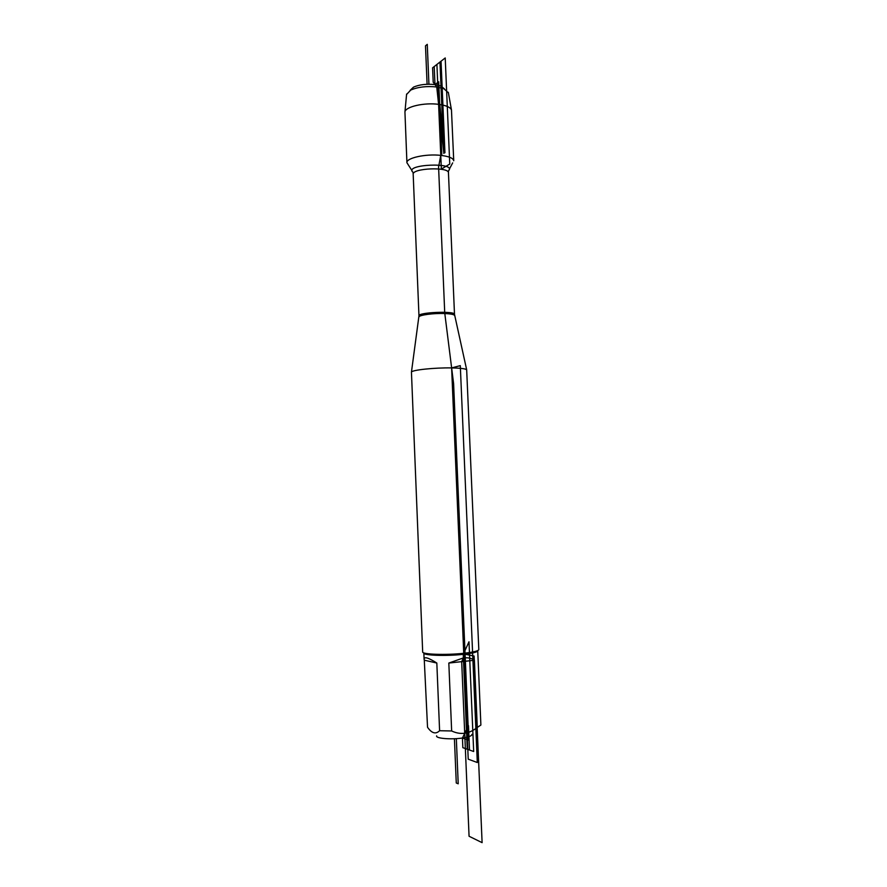 <?xml version="1.0" encoding="UTF-8"?>
<svg xmlns="http://www.w3.org/2000/svg" width="887" height="887" viewBox="0 0 887 887"><rect width="100%" height="100%" fill="white"/><g stroke="black" fill="none" stroke-linecap="round" stroke-linejoin="round"><path stroke-width="1.33" d="M410.116 90.374L413.497 87.137C419.407 84.575 426.569 83.722 434.974 84.587L440.828 85.995L444.52 88.966M451.627 367.917C434.685 367.573 411.734 370.012 411.446 372.119L422.678 651.945C421.824 654.429 445.984 655.271 463.735 653.287C473.436 652.2 478.47 650.958 478.814 649.594L466.673 369.801C465.653 368.726 460.641 368.105 451.627 367.917L468.225 759.172L477.306 762.521L460.298 365.632L451.627 367.917M412.067 170.781L406.922 162.72C405.969 158.03 425.849 153.617 440.761 155.38C448.944 156.356 453.268 158.152 453.734 160.769L451.472 109.988C450.43 107.283 446.139 105.398 438.599 104.344C424.374 102.349 405.281 106.739 404.938 111.939L406.922 162.72M471.906 734.369C472.084 735.8 468.924 737.019 462.437 738.017C450.929 739.769 435.34 738.416 436.648 735.844M436.825 663.032C428.465 657.733 424.23 656.447 424.097 659.174L424.296 660.194L436.825 663.032L439.597 730.722C435.739 734.48 431.714 733.327 427.534 727.251L424.296 660.194M424.097 659.174L423.842 653.02C423.032 655.426 446.216 656.258 463.247 654.34L468.99 641.8L473.68 751.5L467.272 749.238L463.247 654.34C472.571 653.287 477.406 652.089 477.738 650.759L480.887 725.045L477.284 727.429C469.068 733.981 460.519 735.157 451.649 730.966L439.597 730.722M477.284 727.429L474.401 660.261C471.662 658.232 468.003 657.444 463.402 657.91L448.822 663.055L451.649 730.966M474.401 660.261L448.822 663.055M448.401 92.802L443.844 88.689L436.748 86.981C426.547 85.939 417.866 86.97 410.703 90.075L406.579 94.488M462.437 738.017L468.48 725.644L469.511 750.036L462.837 747.674L462.437 738.017L468.735 740.146L453.601 383.561L444.731 312.934L438.577 166.989L440.761 155.38L441.804 154.737L438.71 81.781L434.974 84.587L436.748 86.981L443.844 153.462L439.963 62.057L434.209 66.547L434.974 84.587L436.748 86.981L443.844 153.462L436.748 86.981M469.068 836.253L461.683 661.647L465.087 654.229L474.101 656.047L482.107 842.65L469.068 836.253M454.421 738.738L456.273 782.999L458.213 783.798L456.328 738.638M428.931 84.221L427.268 44.35L425.494 45.825L427.09 84.254M441.349 169.095L436.914 64.429L445.219 57.954L449.753 164.051L441.349 169.095M438.1 88.8L433.2 82.203L432.59 67.811L441.039 61.214L444.941 152.775L438.1 88.8M454.665 315.683L454.599 315.417C453.867 314.43 450.607 313.81 444.808 313.543C433.931 313.056 419.241 314.996 418.941 316.914L418.908 317.147M411.446 372.119L418.963 315.839C417.788 312.313 455.264 310.738 454.499 314.353L448.456 172.843C449.099 166.59 411.912 168.153 413.187 174.318L413.043 172.311C402.964 164.195 457.681 161.911 448.456 170.836L448.456 172.843M454.499 314.353L466.673 369.801M418.963 315.839L413.187 174.318M449.288 169.273L452.669 162.886M413.497 87.137L410.703 90.075M440.828 85.995L443.844 88.689M406.612 94.033L404.938 111.939M448.301 92.292L451.472 109.988"/></g></svg>
